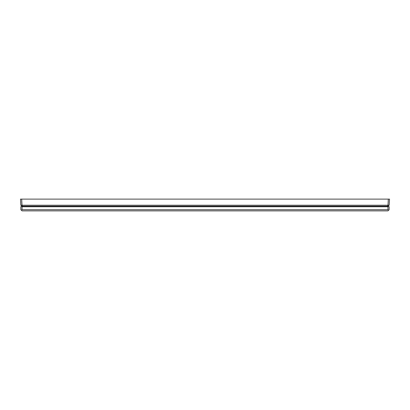<?xml version="1.0" encoding="UTF-8"?>
<svg xmlns="http://www.w3.org/2000/svg" width="410" height="410" viewBox="0 0 410 410"><rect width="100%" height="100%" fill="white"/><g stroke="black" fill="none" stroke-linecap="round" stroke-linejoin="round"><path stroke-width="0.61" d="M21.689 199.116L389.5 199.116L389.177 205.236L20.823 205.236L20.5 199.116L21.689 199.116L22.007 205.236M388.311 199.116L387.993 205.236M22.048 206.763L22.048 209.705L21.458 210.294L20.869 209.705L20.869 206.763L21.458 206.179L22.048 206.763L387.952 206.763L388.542 206.179L388.593 205.236M21.407 205.236L21.458 206.179L387.711 206.179L387.763 205.236M22.289 206.179L22.237 205.236M387.711 206.179L388.542 206.179L389.131 206.763L389.131 209.705L388.542 210.294L387.952 209.705L387.952 206.763M387.952 209.705L22.048 209.705M388.542 210.294L387.952 210.883L22.048 210.883L21.458 210.294"/></g></svg>
